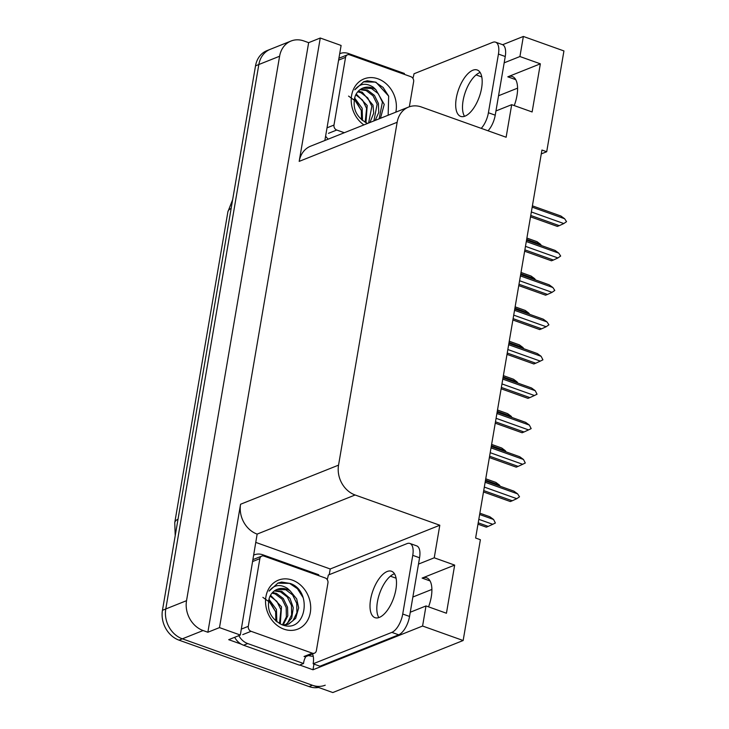 <?xml version="1.0" encoding="UTF-8"?>
<svg xmlns="http://www.w3.org/2000/svg" width="729" height="729" viewBox="0 0 729 729"><rect width="100%" height="100%" fill="white"/><g stroke="black" fill="none" stroke-linecap="round" stroke-linejoin="round"><path stroke-width="1.09" d="M541.283 153.901L546.704 151.732L563.936 50.939L523.358 36.45L519.923 56.534L540.353 63.824L507.803 76.818A25.843 11.527 109.6 0 1 512.378 76.545A25.843 11.527 109.6 0 1 514.246 105.587M410.263 612.232L426.009 605.945L422.583 626.029L463.152 640.518L332.807 692.55L182.35 638.823A24.23 20.184 -111.8 0 1 165.784 608.97L258.841 64.516A24.23 20.184 -111.8 0 1 270.286 49.308A24.23 20.184 -111.8 0 0 258.841 64.516L165.784 608.97A24.23 20.184 -111.8 0 0 182.35 638.823L312.386 685.26A24.23 20.184 -111.8 0 0 325.225 685.196M256.143 542.531L330.219 568.985L329.244 574.662M313.962 664.083L312.987 669.778L299.719 665.039M241.263 644.163L228.706 639.679L240.324 635.041L257.146 534.102A24.23 20.184 68.2 0 1 240.579 504.24L219.493 627.605L240.324 635.041M324.861 140.487L341.108 45.462L320.268 38.017L299.182 161.382A24.23 20.184 68.2 0 1 310.627 146.174L408.595 107.063A24.23 20.184 68.2 0 0 397.15 122.281L338.548 465.138A24.23 20.184 68.2 0 0 355.114 494.991L439.806 525.235L330.219 568.985M308.649 42.665L207.865 632.243L203.099 630.539A24.23 20.184 -111.8 0 1 186.533 600.678L279.599 56.233A24.23 20.184 -111.8 0 1 291.044 41.024A24.23 20.184 -111.8 0 1 303.884 40.961L308.649 42.665L320.268 38.017M523.358 36.45L502.646 44.715M422.583 626.029L312.987 669.778M219.493 627.605L207.865 632.243M412.86 597.024L431.905 589.424M498.545 95.754L517.59 88.154M463.152 640.518L480.384 539.724L475.618 538.02L541.939 150.037L546.704 151.732M495.948 110.963L511.694 104.675L506.126 137.243L421.435 107.008A24.23 20.184 68.2 0 0 408.595 107.063M439.806 525.235L434.238 557.803L418.492 564.091M519.923 56.534L504.176 62.822M426.009 605.945L446.44 613.244L454.668 565.103L434.238 557.803M540.353 63.824L532.124 111.965L511.694 104.675M428.561 606.856A25.843 11.527 -70.4 0 0 426.693 577.824A25.843 11.527 -70.4 0 0 422.118 578.088L430.064 580.931M454.668 565.103L422.118 578.088M318.573 687.465A24.23 20.184 -111.8 0 1 309.06 686.581L179.024 640.153A24.23 20.184 -111.8 0 1 162.458 610.291L255.524 65.847A24.23 20.184 -111.8 0 1 266.969 50.629L291.044 41.024M486.289 527.149L477.987 524.187L486.307 527.149L488.211 526.393L478.215 522.821M479.636 514.51L493.579 519.485L495.383 523.012L492.758 524.297L478.816 519.321M493.579 519.485L489.861 516.761L479.864 513.198M488.211 526.393L492.758 524.297M479.864 513.189L489.861 516.761M485.149 482.279L517.608 493.87L513.881 491.146L485.368 480.967L513.881 491.146M517.608 493.87L519.513 496.777L516.788 498.682L484.329 487.09M510.309 501.534L483.491 491.957L510.327 501.543L512.241 500.777L483.728 490.599M512.241 500.777L516.788 498.682M481.596 88.136A24.631 10.99 -70.4 0 0 477.222 69.984A24.631 10.99 -70.4 0 0 456.272 98.242A24.631 10.99 -70.4 0 0 460.655 116.385A24.631 10.99 -70.4 0 0 481.596 88.136M464.519 116.312A24.631 10.99 109.6 0 1 463.088 100.675A24.631 10.99 109.6 0 1 480.165 72.499M412.887 78.313A16.156 7.208 109.6 0 0 414.008 73.766L492.713 42.346A16.156 7.208 109.6 0 1 495.574 42.173A16.156 7.208 109.6 0 1 498.445 54.074L488.412 112.749A16.156 7.208 109.6 0 1 481.231 128.359M495.574 42.173L502.381 44.606A16.156 7.208 109.6 0 1 505.252 56.507L495.228 115.182A16.156 7.208 109.6 0 1 488.038 130.792M328.232 139.148A16.156 13.459 -111.8 0 1 325.599 136.159M340.024 53.581L339.696 53.709A16.156 13.459 -111.8 0 1 340.024 53.581A16.156 13.459 -111.8 0 1 348.58 53.545L404.413 73.474A16.156 13.459 -111.8 0 0 404.221 74.312M485.514 480.119L499.456 485.095L500.231 486.27M495.738 482.37L485.742 478.807L495.866 482.416L499.456 485.095M491.401 445.72L505.334 450.704L506.108 451.88M501.616 447.98L491.619 444.417L501.743 448.025L505.334 450.704M497.278 411.329L511.211 416.314L511.986 417.489M507.493 413.589L497.497 410.017L507.621 413.635L511.211 416.314M503.156 376.939L517.098 381.923L517.863 383.099M513.371 379.198L503.374 375.626L513.498 379.244L517.098 381.923M491.027 447.888L523.486 459.48L519.759 456.755L491.255 446.576L519.759 456.755M523.486 459.48L525.29 463.006L522.666 464.291L490.207 452.7M516.196 467.143L489.369 457.566L516.214 467.152L518.119 466.387L489.606 456.208M518.119 466.387L522.666 464.291M496.905 413.498L529.363 425.089L525.645 422.364L497.132 412.186L525.645 422.364M529.363 425.089L531.168 428.616L528.543 429.9L496.084 418.309M522.073 432.753L495.246 423.175L522.092 432.762L523.996 431.996L495.483 421.818M523.996 431.996L528.543 429.9M502.782 379.107L535.241 390.698L531.523 387.974L503.01 377.795L531.523 387.974M535.241 390.698L537.045 394.225L534.421 395.51L501.962 383.919M527.951 398.362L501.133 388.785L527.969 398.362L529.874 397.606L501.361 387.427M529.874 397.606L534.421 395.51M508.66 344.717L541.118 356.308L537.401 353.583L508.888 343.405L537.401 353.583M541.118 356.308L542.923 359.834L540.298 361.119L507.84 349.528M533.828 363.971L535.751 363.215L507.238 353.036M535.751 363.215L540.298 361.119M507.01 354.394L533.847 363.971L507.01 354.394M348.553 96.091L356.299 101.641L361.338 110.544M363.889 124.914A26.335 21.934 -111.8 0 1 352.362 92.228A26.335 21.934 -111.8 0 1 377.996 78.832A26.335 21.934 -111.8 0 1 395.838 112.157M388.156 115.228L388.666 96.091L375.991 82.222L367.288 80.773L363.68 81.766L354.795 89.831C359.752 83.516 365.858 82.605 373.111 87.088L375.845 89.621A18.261 15.209 68.2 0 0 372.565 88.009A18.261 15.209 68.2 0 0 362.887 88.054A18.261 15.209 68.2 0 0 355.16 96.219C352.043 108.184 356.126 117.232 367.407 123.356M380.474 118.289L384.238 104.402L375.845 89.621M379.153 118.818L382.415 102.078L378.287 93.667L371.416 88.464L362.577 88.191M373.886 120.923L377.148 104.183L373.011 95.772L366.149 90.569L360.008 89.667M375.198 120.394L378.752 112.476L378.397 103.4L374.414 95.353L367.471 90.041L360.627 89.239M368.61 123.028L371.872 106.288L367.744 97.877L360.873 92.674L357.72 91.827M369.931 122.499L373.695 113.15L373.029 105.149L362.195 92.146L358.267 91.216M365.165 122.308L366.605 108.393L362.532 100.055L355.761 94.843M365.967 122.727L367.197 105.495L356.208 93.995M361.529 119.747L361.329 110.498L354.248 99.153M362.513 120.567L362.14 108.238L354.558 97.905M344.307 132.733L336.743 130.026A4.037 3.363 -111.8 0 1 333.982 125.051L345.555 57.354A4.037 3.363 -111.8 0 1 347.46 54.821A4.037 3.363 -111.8 0 1 349.601 54.812L410.874 76.691A4.037 3.363 -111.8 0 1 413.635 81.666L409.343 106.789M388.712 96.219L383.117 87.444L375.271 82.113L363.416 81.867M262.868 597.361L270.614 602.91L275.653 611.813M292.311 580.102A26.335 21.934 -111.8 0 1 310.317 612.56A26.335 21.934 -111.8 0 1 283.927 629.154A26.335 21.934 -111.8 0 1 265.921 596.705A26.335 21.934 -111.8 0 1 292.311 580.102M281.722 624.635C305.952 634.777 313.279 591.237 290.306 583.492L281.604 582.052L277.995 583.036L269.11 591.101C274.068 584.786 280.173 583.874 287.426 588.358L290.16 590.891A18.261 15.209 68.2 0 0 286.88 589.287A18.261 15.209 68.2 0 0 277.202 589.333A18.261 15.209 68.2 0 0 269.475 597.488C266.358 609.462 270.441 618.511 281.722 624.635M282.852 625.026L288.812 624.015L295.673 618.356L298.68 607.868L296.685 598.91L290.16 590.891M284.255 625.409L288.812 624.015M288.146 624.261L292.949 620.707L296.903 612.761L296.73 603.348L292.602 594.937L285.741 589.743L276.892 589.46M285.358 624.917L287.673 622.812L291.627 614.866L291.463 605.453L287.335 597.042L280.465 591.848L274.323 590.937M284.829 625.528L285.467 625.181M286.078 624.799L291.718 618.074L293.286 607.758L289.987 598.381L281.786 591.319L274.942 590.508M282.424 624.89L286.36 616.953L286.187 607.558L282.059 599.147L275.188 593.944L272.035 593.105M283.107 625.035L287.791 615.868L287.545 607.175L283.262 598.491L276.51 593.424L272.582 592.486M279.48 623.577L280.92 609.663L276.847 601.334L270.076 596.112M280.282 623.997L281.512 606.774L270.532 595.265M275.844 621.026L275.644 611.768L268.564 600.432M276.838 621.837L276.455 609.508L268.883 599.174M251.058 631.305A4.037 3.363 -111.8 0 1 248.297 626.329L259.87 558.624A4.037 3.363 -111.8 0 1 261.775 556.09A4.037 3.363 -111.8 0 1 263.916 556.081L325.189 577.96A4.037 3.363 -111.8 0 1 327.95 582.936L316.377 650.633A4.037 3.363 -111.8 0 1 314.472 653.166A4.037 3.363 -111.8 0 1 312.331 653.184L251.058 631.305L242.757 634.613M314.472 653.166L306.171 656.483A4.037 3.363 -111.8 0 1 304.029 656.492L312.331 653.184M303.036 597.498L297.432 588.722L289.586 583.382L277.731 583.145M395.911 589.406A24.631 10.99 -70.4 0 0 391.537 571.263A24.631 10.99 -70.4 0 0 370.587 599.511A24.631 10.99 -70.4 0 0 374.97 617.663A24.631 10.99 -70.4 0 0 395.911 589.406M378.834 617.581A24.631 10.99 109.6 0 1 377.403 601.944A24.631 10.99 109.6 0 1 394.48 573.769M412.76 555.343L402.727 614.018A16.156 7.208 109.6 0 1 391.856 632.38L313.151 663.791L319.958 666.224L398.663 634.813A16.156 7.208 109.6 0 0 409.543 616.452L419.567 557.776L412.76 555.343A16.156 7.208 109.6 0 0 409.889 543.451L416.696 545.875A16.156 7.208 109.6 0 1 419.567 557.776M327.203 579.591A16.156 7.208 109.6 0 0 328.323 575.035L407.028 543.615A16.156 7.208 109.6 0 1 409.889 543.451M312.459 653.977A16.156 7.208 109.6 0 1 313.151 663.791M234.656 637.31A16.156 13.459 68.2 0 0 243.577 645.229L299.4 665.167L303.556 663.508A16.156 13.459 -111.8 0 1 305.934 656.565M243.577 645.229L247.723 643.57A16.156 13.459 -111.8 0 1 238.802 635.652M254.339 554.851L254.011 554.988A16.156 13.459 -111.8 0 1 254.339 554.851A16.156 13.459 -111.8 0 1 262.896 554.815L318.728 574.744A16.156 13.459 -111.8 0 0 318.537 575.582M313.251 656.328A8.074 2.643 9.7 0 1 308.476 655.562M247.723 643.57L303.556 663.508M509.033 342.548L522.975 347.533L523.741 348.708M519.248 344.808L509.252 341.236L519.376 344.853L522.975 347.533M514.911 308.157L528.853 313.142L529.628 314.317M525.126 310.417L515.139 306.845L525.254 310.463L528.853 313.142M520.788 273.767L534.731 278.742L535.505 279.927M531.004 276.027L521.016 272.455L531.131 276.072L534.731 278.742M526.666 239.376L540.608 244.352L541.383 245.536M536.881 241.636L526.894 238.064L537.018 241.682L540.608 244.352M514.537 310.326L546.996 321.917L543.278 319.193L514.765 309.014L543.278 319.193M546.996 321.917L548.91 324.824L546.176 326.729L513.717 315.138M539.706 329.581L541.629 328.825L513.116 318.646M541.629 328.825L546.176 326.729M512.888 320.004L539.724 329.581L512.888 320.004M520.415 275.936L552.883 287.527L549.156 284.802L520.643 274.623L549.156 284.802M552.883 287.527L554.787 290.434L552.053 292.338L519.595 280.747M545.584 295.19L547.506 294.434L518.993 284.255M547.506 294.434L552.053 292.338M518.766 285.613L545.602 295.19L518.766 285.613M526.302 241.545L558.76 253.136L555.033 250.412L526.52 240.233L555.033 250.412M558.76 253.136L560.665 256.043L557.931 257.948L525.472 246.356M551.461 260.8L553.393 260.043L524.88 249.856M553.393 260.043L557.931 257.948M524.643 251.223L551.479 260.8L524.643 251.223M532.179 207.154L564.638 218.746L560.911 216.021L532.398 205.842L560.911 216.021M564.638 218.746L566.542 221.652L563.809 223.557L531.35 211.966M557.339 226.409L559.271 225.653L530.758 215.465M559.271 225.653L563.809 223.557M530.521 216.832L557.357 226.409L530.521 216.832M507.803 76.818L515.749 79.652M279.599 56.233L255.524 65.847M186.533 600.678L162.458 610.291M203.099 630.539L179.024 640.153M338.548 465.138L240.579 504.24M397.15 122.281L299.182 161.382M355.114 494.991L257.146 534.102M481.796 76.946L476.083 74.905M396.111 578.215L390.398 576.183M175.206 535.742L174.76 522.611A28.267 9.258 9.7 0 1 178.031 519.194M231.157 208.385A28.267 9.258 -170.3 0 0 227.895 211.793L232.651 199.664M309.06 686.581L312.386 685.26M505.252 56.507L498.445 54.074M488.412 112.749L495.228 115.182M336.743 130.026L328.442 133.343M333.982 125.051L327.029 127.83M345.555 57.354L338.593 60.133M248.297 626.329L241.345 629.1M259.87 558.624L252.908 561.403M402.727 614.018L409.543 616.452M391.856 632.38L398.663 634.813M174.76 522.611L227.895 211.793M347.46 54.821L339.158 58.138M261.775 556.09L253.473 559.407"/></g></svg>
